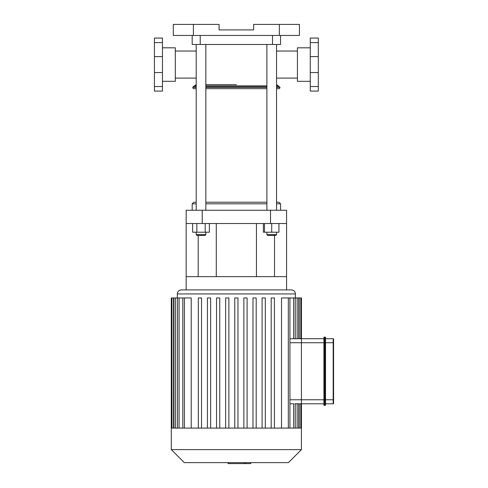 <?xml version="1.0" encoding="UTF-8"?>
<svg xmlns="http://www.w3.org/2000/svg" width="488" height="488" viewBox="0 0 488 488"><rect width="100%" height="100%" fill="white"/><g stroke="black" fill="none" stroke-linecap="round" stroke-linejoin="round"><path stroke-width="0.73" d="M310.276 81.319L297.424 81.319L297.424 47.818L310.276 47.818M318.31 42.602L318.31 91.079L310.276 91.079L310.276 38.058L318.31 38.058L318.31 42.602L310.276 42.602M162.461 81.319L175.314 81.319L175.314 47.818L162.461 47.818M154.428 42.602L154.428 91.079L162.461 91.079L162.461 38.058L154.428 38.058L154.428 42.602L162.461 42.602M333.572 342.735L333.176 342.735L333.176 399.77L325.142 399.77L325.142 405.394A0.403 0.403 0 0 0 325.539 404.997L325.539 337.513L325.539 342.735L333.176 342.735L333.176 338.715A0.403 0.403 0 0 1 333.572 339.117A0.403 0.403 0 0 0 333.176 338.715L325.539 338.715L333.176 338.715A0.403 0.403 0 0 1 333.572 339.117L333.572 399.77L333.176 399.77L333.176 403.79L325.539 403.79L325.539 404.997A0.403 0.403 0 0 1 325.142 405.394L324.337 405.394L324.337 337.11A0.403 0.403 0 0 0 323.934 337.513L323.934 404.997A0.403 0.403 0 0 0 324.337 405.394M333.572 399.77L333.572 403.387A0.403 0.403 0 0 1 333.176 403.79L325.539 403.79L325.539 399.77M323.934 404.997L323.934 403.79L301.438 403.79L301.438 342.735L323.934 342.735L323.934 337.513A0.403 0.403 0 0 1 324.337 337.11A0.403 0.403 0 0 0 323.934 337.513M323.934 342.735L325.142 342.735L325.142 337.11A0.403 0.403 0 0 1 325.539 337.513A0.403 0.403 0 0 0 325.142 337.11L324.337 337.11M323.934 399.77L301.438 399.77L301.438 403.79L323.934 403.79L323.934 399.77L325.142 399.77L325.142 342.735L325.539 342.735M323.934 338.715L301.438 338.715L301.438 342.735L301.438 338.715L323.934 338.715M250.814 462.636L250.814 463.6L228.231 463.6L228.231 462.636L228.049 463.6L228.049 462.636M244.5 463.6L244.5 462.636L244.5 463.6M245.891 463.6L245.891 462.636M281.521 428.092L281.521 297.948L298.772 297.948L298.772 338.715L299.174 338.715L299.174 297.948L300.785 297.948L300.785 338.715M295.252 297.948L295.252 338.715L297.161 338.715L297.161 297.948M289.939 338.739L301.438 338.715L301.438 297.948L300.785 297.948M294.728 403.79L301.438 403.79L301.438 428.092L171.971 428.092L171.953 297.948L171.294 297.948L171.294 428.092L171.971 428.092M297.161 428.092L297.161 403.79L295.252 403.79L295.252 428.092M299.174 428.092L299.174 403.79L298.772 403.79L298.772 428.092M289.939 399.77L301.438 399.77L301.438 342.735L289.939 342.735M293.648 428.092L293.648 403.765L289.939 403.765M298.772 297.948L299.174 297.948M184.409 428.092L184.409 297.948L191.211 297.948L191.211 428.092M236.369 289.915L181.335 289.915C178.895 290.153 177.559 291.488 177.321 293.928L295.417 293.928C295.179 291.488 293.837 290.153 291.397 289.915L236.369 289.915M225.651 428.092L225.651 297.948L228.866 297.948L228.866 428.092M207.43 428.092L207.43 297.948L210.645 297.948L210.645 428.092M216.544 428.092L216.544 297.948L219.752 297.948L219.752 428.092M198.323 428.092L198.323 297.948L201.532 297.948L201.532 428.092M234.758 428.092L234.758 297.948L237.973 297.948L237.973 428.092M274.415 428.092L274.415 297.948L271.2 297.948L271.2 428.092M256.194 428.092L256.194 297.948L252.979 297.948L252.979 428.092M265.307 428.092L265.307 297.948L262.093 297.948L262.093 428.092M247.087 428.092L247.087 297.948L243.872 297.948L243.872 428.092M184.409 297.948L171.953 297.948M301.438 449.619L171.294 449.619L184.311 462.636L288.426 462.636L301.438 449.619L301.438 428.092M270.511 223.534L286.578 223.534L286.578 210.261L270.511 210.261L270.511 223.534L202.227 223.534L202.227 210.261L186.16 210.261L186.16 223.534L202.227 223.534M286.578 223.534L286.578 289.915M186.16 223.534L186.16 289.915M286.578 276.635L186.16 276.635M198.207 235.423L198.207 276.635M274.531 235.423L274.531 276.635M202.227 210.261L270.511 210.261M192.18 35.447L192.18 44.481L280.551 44.481L280.551 35.447M193.388 24.4L173.301 24.4L173.301 35.447L193.388 35.447L193.388 24.4L219.094 24.4L219.094 29.92L253.638 29.92L253.638 24.4L279.349 24.4L279.349 35.447L193.388 35.447M279.349 35.447L299.431 35.447L299.431 24.4L279.349 24.4M205.838 88.67L266.893 88.67M276.537 88.67L279.441 88.67L280.039 87.328L276.537 87.328M193.504 88.67L196.2 88.67M236.369 84.65L205.838 84.65L236.369 84.65M196.2 51.033L175.314 51.033M276.537 78.104L297.424 78.104M263.368 223.534L263.368 232.209L278.947 232.209L278.947 223.534M276.537 203.831L280.551 203.831L278.947 202.227L276.537 202.227M266.893 202.227L205.838 202.227M196.2 202.227L193.791 202.227L192.18 203.831L196.2 203.831M205.838 203.831L266.893 203.831M192.18 210.261L192.18 203.831M197.006 235.423L205.039 235.423L205.838 234.618L196.2 234.618L197.006 235.423M205.838 232.209L205.838 234.618M205.192 223.534L205.192 232.209L209.37 232.209L209.37 223.534M192.669 223.534L192.669 232.209L205.192 232.209M196.847 223.534L196.847 232.209M196.2 210.261L196.2 44.481M267.699 235.423L275.732 235.423L276.537 234.618L266.893 234.618L267.699 235.423M264.484 223.534L264.484 232.209M271.718 223.534L271.718 232.209M318.31 86.535L310.276 86.535M318.31 72.553L310.276 72.553M318.31 56.584L310.276 56.584M154.428 86.535L162.461 86.535M154.428 72.553L162.461 72.553M154.428 56.584L162.461 56.584M333.572 403.387A0.403 0.403 0 0 1 333.176 403.79M244.512 463.6L244.512 462.636L244.512 463.6M293.648 338.739L293.648 297.948M288.329 428.092L288.329 297.948M173.557 428.092L173.557 297.948M179.09 428.092L179.09 297.948M175.576 428.092L175.576 297.948M200.214 44.481L200.214 35.447M272.517 35.447L272.517 44.481M205.838 87.328L266.893 87.328M196.2 85.833L194.37 85.833L192.693 87.328L196.2 87.328M205.838 86.84L266.893 86.84M276.537 86.84L279.374 86.84L280.039 87.328M193.364 86.84L196.2 86.84M205.838 85.833L266.893 85.833M276.537 85.833L278.367 85.833L279.374 86.84M300.785 403.79L300.785 428.092M295.417 297.948L295.417 293.928M177.321 297.948L177.321 293.928M289.939 297.948L289.939 428.092M177.48 428.092L177.48 297.948M173.966 428.092L173.966 297.948M182.799 428.092L182.799 297.948M171.294 449.619L171.294 428.092M256.45 276.635L256.45 223.534M216.282 276.635L216.282 223.534M192.693 87.328L193.291 88.67M278.367 85.833L276.537 84.65M194.37 85.833L196.2 84.65M175.314 78.104L196.2 78.104M276.537 51.033L297.424 51.033M280.551 210.261L280.551 203.831M196.2 232.209L196.2 234.618M205.838 210.261L205.838 44.481M266.893 232.209L266.893 234.618M276.537 232.209L276.537 234.618M276.537 210.261L276.537 44.481M266.893 210.261L266.893 44.481"/></g></svg>
